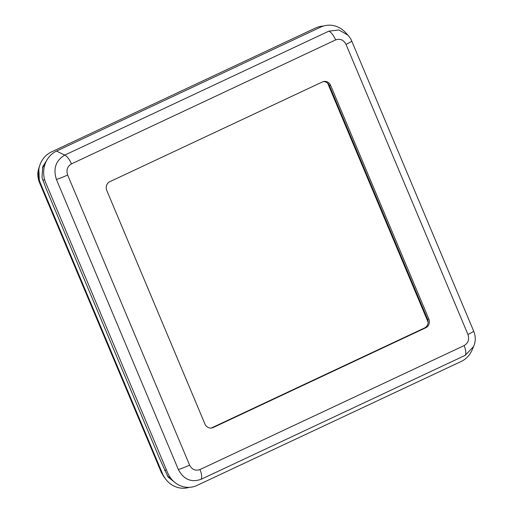 <?xml version="1.0" encoding="UTF-8"?>
<svg xmlns="http://www.w3.org/2000/svg" width="513" height="513" viewBox="0 0 513 513"><rect width="100%" height="100%" fill="white"/><g stroke="black" fill="none" stroke-linecap="round" stroke-linejoin="round"><path stroke-width="0.77" d="M467.946 334.463L346.006 44.374C343.601 39.847 340.145 38.36 335.63 39.918L71.474 163.884C67.363 166.359 66.094 170.066 67.652 175.01L189.592 465.092C191.997 469.626 195.453 471.107 199.967 469.555L464.124 345.589C468.234 343.107 469.51 339.401 467.946 334.463A10.715 1.045 -22.8 0 0 473.634 331.026C475.801 336.304 475.788 341.466 473.595 346.512L465.227 355.336L201.064 479.309C191.182 482.72 183.616 479.463 178.351 469.536L56.411 179.447C52.986 168.617 55.776 160.498 64.773 155.093L328.936 31.12L338.978 29.991L347.987 35.205L345.493 32.505A24.117 22.13 80.3 0 0 320.696 27.112L56.533 151.078A24.117 22.13 80.3 0 0 45.683 182.66L167.623 472.749A24.117 22.13 80.3 0 0 197.075 485.413L461.232 361.447A24.117 22.13 80.3 0 0 472.088 350.013L473.595 346.519M109.795 181.717A6.701 6.15 80.3 0 0 106.781 190.49L204.95 424.039A6.701 6.15 80.3 0 0 211.683 428.015A6.701 6.15 80.3 0 0 213.132 427.553L425.803 327.749A6.701 6.15 80.3 0 0 428.817 318.977L330.648 85.434A6.701 6.15 80.3 0 0 323.915 81.458A6.701 6.15 80.3 0 0 322.465 81.913L109.795 181.717M211.048 428.086A6.701 6.15 80.3 0 0 211.875 427.771L424.546 327.967A6.701 6.15 80.3 0 0 427.56 319.195L329.384 85.652A6.701 6.15 80.3 0 0 323.293 81.599M327.666 83.202L428.124 322.19M39.758 165.462L38.802 168.373L39.411 182.384L161.358 472.467L165.693 479.18A24.117 22.13 -99.7 0 1 162.486 473.627L40.546 183.539A24.117 22.13 -99.7 0 1 39.758 165.462A24.117 22.13 -99.7 0 1 51.396 151.963L315.553 27.991A24.117 22.13 -99.7 0 1 323.376 26.073M189.252 487.337A24.117 22.13 -99.7 0 1 165.693 479.18L165.693 479.18M175.953 483.278L168.104 477.039L159.376 458.064L45.561 187.296L42.002 177.395L42.739 166.68L48.023 158.305M45.215 163.679L42.374 168.027M167.264 475.859L171.509 479.148M71.474 163.884A10.715 4.13 64.9 0 0 64.773 155.093L56.533 151.078M178.351 469.536A10.715 1.045 -22.8 0 0 189.592 465.092M199.967 469.555A10.715 4.13 64.9 0 1 201.064 479.309M464.124 345.589A10.715 4.13 64.9 0 1 465.227 355.336M56.411 179.447A10.715 1.045 -22.8 0 0 67.652 175.01M473.634 331.026L351.687 40.944C351.181 39.424 349.949 37.507 347.987 35.205M346.006 44.374A10.715 1.045 -22.8 0 0 351.687 40.944M328.936 31.12A10.715 4.13 64.9 0 1 335.63 39.918M329.384 85.652L330.648 85.434M427.56 319.195L428.817 318.977M424.546 327.967L425.803 327.749M211.875 427.771L213.132 427.553M163.91 476.853L161.332 472.435A10.715 1.045 -22.8 0 0 161.358 472.467M166.359 469.735A7.503 0.731 -22.8 0 0 164.699 470.722M44.605 179.55A7.503 0.731 -22.8 0 0 42.816 180.595M161.332 472.435L39.392 182.352C37.507 177.466 37.308 172.804 38.802 168.373"/></g></svg>
